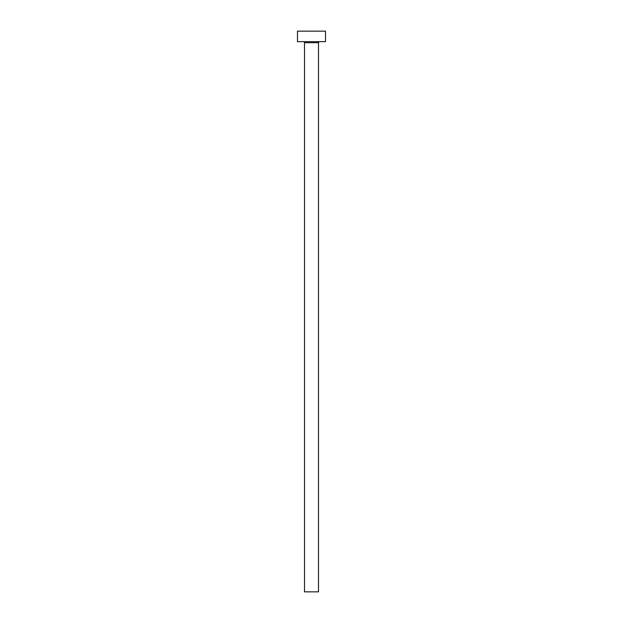 <?xml version="1.0" encoding="UTF-8"?>
<svg xmlns="http://www.w3.org/2000/svg" width="623" height="623" viewBox="0 0 623 623"><rect width="100%" height="100%" fill="white"/><g stroke="black" fill="none" stroke-linecap="round" stroke-linejoin="round"><path stroke-width="0.93" d="M318.509 42.714A1.051 1.051 0 0 1 319.56 41.663A1.051 1.051 0 0 0 318.509 42.714L304.491 42.714L304.491 591.85L318.509 591.85L318.509 42.714L318.509 591.85L304.491 591.85L304.491 42.714A1.051 1.051 0 0 0 303.44 41.663A1.051 1.051 0 0 1 304.491 42.714L318.509 42.714M297.483 31.15L297.483 41.663L325.518 41.663L325.518 31.15L297.483 31.15L297.483 41.663L325.518 41.663L325.518 31.15L297.483 31.15"/></g></svg>
